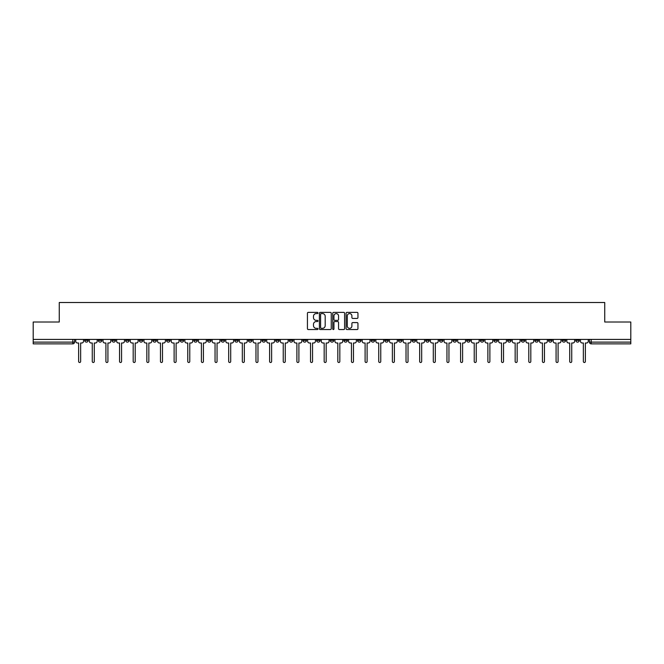 <?xml version="1.0" encoding="UTF-8"?>
<svg xmlns="http://www.w3.org/2000/svg" width="664" height="664" viewBox="0 0 664 664"><rect width="100%" height="100%" fill="white"/><g stroke="black" fill="none" stroke-linecap="round" stroke-linejoin="round"><path stroke-width="1" d="M318.006 312.976A0.598 0.598 0 0 0 317.409 312.379L308.287 312.379A0.855 0.855 0 0 0 307.432 313.234L307.432 328.688A0.855 0.855 0 0 0 308.287 329.543L317.409 329.543A0.598 0.598 0 0 0 318.006 328.946A0.598 0.598 0 0 0 317.409 328.34L316.23 328.34A2.747 2.747 0 0 1 313.483 325.592L313.483 324.306A2.747 2.747 0 0 1 316.23 321.559L317.409 321.559A0.598 0.598 0 0 0 318.006 320.961A0.598 0.598 0 0 0 317.409 320.355L316.23 320.355A2.747 2.747 0 0 1 313.483 317.616L313.483 316.321A2.747 2.747 0 0 1 316.23 313.582L317.409 313.582A0.598 0.598 0 0 0 318.006 312.976M534.869 339.412L534.869 340.375L538.371 340.375A1.751 1.751 0 0 1 536.62 342.118A1.751 1.751 0 0 1 534.869 340.375L534.869 339.412M453.022 339.412L453.022 340.375L456.525 340.375A1.751 1.751 0 0 1 454.774 342.118A1.751 1.751 0 0 1 453.022 340.375L453.022 339.412M439.385 339.412L439.385 340.375L442.88 340.375A1.751 1.751 0 0 1 441.128 342.118A1.751 1.751 0 0 1 439.385 340.375L439.385 339.412M357.531 339.412L357.531 340.375L361.033 340.375A1.751 1.751 0 0 1 359.282 342.118A1.751 1.751 0 0 1 357.531 340.375L357.531 339.412M343.894 339.412L343.894 340.375L347.388 340.375A1.751 1.751 0 0 1 345.645 342.118A1.751 1.751 0 0 1 343.894 340.375L343.894 339.412M330.249 339.412L330.249 340.375L333.751 340.375A1.751 1.751 0 0 1 332 342.118A1.751 1.751 0 0 1 330.249 340.375L330.249 339.412M302.967 339.412L302.967 340.375L306.469 340.375A1.751 1.751 0 0 1 304.718 342.118A1.751 1.751 0 0 1 302.967 340.375L302.967 339.412M275.684 340.375L275.684 339.412L275.684 340.375A1.751 1.751 0 0 0 277.436 342.118A1.751 1.751 0 0 1 275.684 340.375L279.187 340.375A1.751 1.751 0 0 1 277.436 342.118A1.751 1.751 0 0 0 279.187 340.375L279.187 339.412L279.187 340.375M262.048 340.375L262.048 339.412L262.048 340.375A1.751 1.751 0 0 0 263.791 342.118A1.751 1.751 0 0 1 262.048 340.375L265.542 340.375A1.751 1.751 0 0 1 263.791 342.118M248.402 340.375L248.402 339.412L248.402 340.375A1.751 1.751 0 0 0 250.154 342.118A1.751 1.751 0 0 1 248.402 340.375L251.897 340.375A1.751 1.751 0 0 1 250.154 342.118A1.751 1.751 0 0 0 251.897 340.375L251.897 339.412L251.897 340.375M234.757 339.412L234.757 340.375L238.26 340.375A1.751 1.751 0 0 1 236.508 342.118A1.751 1.751 0 0 1 234.757 340.375L234.757 339.412M221.12 339.412L221.12 340.375L224.615 340.375A1.751 1.751 0 0 1 222.872 342.118A1.751 1.751 0 0 1 221.12 340.375L221.12 339.412M207.475 339.412L207.475 340.375L210.978 340.375A1.751 1.751 0 0 1 209.226 342.118A1.751 1.751 0 0 1 207.475 340.375L207.475 339.412M193.838 340.375L193.838 339.412L193.838 340.375A1.751 1.751 0 0 0 195.589 342.118A1.751 1.751 0 0 1 193.838 340.375L197.332 340.375A1.751 1.751 0 0 1 195.589 342.118M166.556 340.375L166.556 339.412L166.556 340.375A1.751 1.751 0 0 0 168.299 342.118A1.751 1.751 0 0 1 166.556 340.375L170.05 340.375A1.751 1.751 0 0 1 168.299 342.118A1.751 1.751 0 0 0 170.05 340.375L170.05 339.412L170.05 340.375M152.911 340.375L152.911 339.412L152.911 340.375A1.751 1.751 0 0 0 154.662 342.118A1.751 1.751 0 0 1 152.911 340.375L156.413 340.375A1.751 1.751 0 0 1 154.662 342.118A1.751 1.751 0 0 0 156.413 340.375L156.413 339.412L156.413 340.375M139.274 340.375L139.274 339.412L139.274 340.375A1.751 1.751 0 0 0 141.017 342.118A1.751 1.751 0 0 1 139.274 340.375L142.768 340.375A1.751 1.751 0 0 1 141.017 342.118A1.751 1.751 0 0 0 142.768 340.375L142.768 339.412L142.768 340.375M125.629 340.375L125.629 339.412L125.629 340.375A1.751 1.751 0 0 0 127.38 342.118A1.751 1.751 0 0 1 125.629 340.375L129.131 340.375A1.751 1.751 0 0 1 127.38 342.118M111.992 340.375L111.992 339.412L111.992 340.375A1.751 1.751 0 0 0 113.735 342.118A1.751 1.751 0 0 1 111.992 340.375L115.486 340.375A1.751 1.751 0 0 1 113.735 342.118A1.751 1.751 0 0 0 115.486 340.375L115.486 339.412L115.486 340.375M98.347 340.375L98.347 339.412L98.347 340.375A1.751 1.751 0 0 0 100.098 342.118A1.751 1.751 0 0 1 98.347 340.375L101.841 340.375A1.751 1.751 0 0 1 100.098 342.118A1.751 1.751 0 0 0 101.841 340.375L101.841 339.412L101.841 340.375M357.083 318.429A0.855 0.855 0 0 0 357.946 317.566L357.946 313.234A0.855 0.855 0 0 0 357.083 312.379L346.957 312.379A0.855 0.855 0 0 0 346.102 313.234L346.102 328.688A0.855 0.855 0 0 0 346.957 329.543L357.083 329.543A0.855 0.855 0 0 0 357.946 328.688L357.946 323.451A0.855 0.855 0 0 0 357.083 322.588L352.75 322.588A0.855 0.855 0 0 0 351.895 323.451L351.895 326.049A2.299 2.299 0 0 1 349.596 328.34A2.299 2.299 0 0 1 347.297 326.049L347.297 315.873A2.299 2.299 0 0 1 349.596 313.582A2.299 2.299 0 0 1 351.895 315.873L351.895 317.566A0.855 0.855 0 0 0 352.75 318.429L357.083 318.429M33.2 339.412L33.2 322.007L59.262 322.007L59.262 302.51L604.738 302.51L604.738 322.007L630.8 322.007L630.8 339.412L33.2 339.412L33.2 342.118L74.559 342.118L74.559 339.412L74.559 342.118A1.751 1.751 0 0 1 72.816 343.869L33.2 343.869L33.2 342.118M331.253 313.234A0.855 0.855 0 0 0 330.39 312.379L320.264 312.379A0.855 0.855 0 0 0 319.401 313.234L319.401 328.688A0.855 0.855 0 0 0 320.264 329.543L330.39 329.543A0.855 0.855 0 0 0 331.253 328.688L331.253 313.234M333.61 312.379L343.736 312.379A0.855 0.855 0 0 1 344.599 313.234L344.599 328.688A0.855 0.855 0 0 1 343.736 329.543L339.404 329.543A0.855 0.855 0 0 1 338.549 328.688L338.549 322.422A0.855 0.855 0 0 0 337.685 321.559L334.814 321.559A0.855 0.855 0 0 0 333.95 322.422L333.95 328.946A0.598 0.598 0 0 1 333.353 329.543A0.598 0.598 0 0 1 332.747 328.946L332.747 313.234A0.855 0.855 0 0 1 333.61 312.379M589.441 339.412L589.441 342.118L630.8 342.118L630.8 343.869L591.184 343.869A1.751 1.751 0 0 1 589.441 342.118M630.8 339.412L630.8 342.118M579.298 339.412L579.298 340.375A1.751 1.751 0 0 1 577.547 342.118A1.751 1.751 0 0 1 575.796 340.375L579.298 340.375A1.751 1.751 0 0 1 577.547 342.118M575.796 339.412L575.796 340.375M565.653 339.412L565.653 340.375A1.751 1.751 0 0 1 563.902 342.118A1.751 1.751 0 0 1 562.159 340.375A1.751 1.751 0 0 0 563.902 342.118M562.159 339.412L562.159 340.375L565.653 340.375M552.008 339.412L552.008 340.375A1.751 1.751 0 0 1 550.265 342.118A1.751 1.751 0 0 1 548.514 340.375L552.008 340.375M548.514 339.412L548.514 340.375M538.371 339.412L538.371 340.375A1.751 1.751 0 0 1 536.62 342.118M524.726 339.412L524.726 340.375A1.751 1.751 0 0 1 522.983 342.118A1.751 1.751 0 0 1 521.232 340.375L524.726 340.375M521.232 339.412L521.232 340.375M511.089 339.412L511.089 340.375A1.751 1.751 0 0 1 509.338 342.118A1.751 1.751 0 0 1 507.586 340.375L511.089 340.375M507.586 339.412L507.586 340.375M497.444 339.412L497.444 340.375A1.751 1.751 0 0 1 495.701 342.118A1.751 1.751 0 0 1 493.95 340.375A1.751 1.751 0 0 0 495.701 342.118M493.95 339.412L493.95 340.375L497.444 340.375M483.807 339.412L483.807 340.375A1.751 1.751 0 0 1 482.056 342.118A1.751 1.751 0 0 1 480.304 340.375L483.807 340.375M480.304 339.412L480.304 340.375M470.162 339.412L470.162 340.375A1.751 1.751 0 0 1 468.411 342.118A1.751 1.751 0 0 1 466.667 340.375L470.162 340.375M466.667 339.412L466.667 340.375M456.525 339.412L456.525 340.375M442.88 339.412L442.88 340.375L442.88 339.412M429.243 339.412L429.243 340.375A1.751 1.751 0 0 1 427.491 342.118A1.751 1.751 0 0 1 425.74 340.375L429.243 340.375M425.74 339.412L425.74 340.375M415.598 339.412L415.598 340.375A1.751 1.751 0 0 1 413.846 342.118A1.751 1.751 0 0 1 412.103 340.375L415.598 340.375M412.103 339.412L412.103 340.375M401.952 339.412L401.952 340.375A1.751 1.751 0 0 1 400.209 342.118A1.751 1.751 0 0 1 398.458 340.375L401.952 340.375M398.458 339.412L398.458 340.375M388.315 339.412L388.315 340.375A1.751 1.751 0 0 1 386.564 342.118A1.751 1.751 0 0 1 384.813 340.375L388.315 340.375M384.813 339.412L384.813 340.375M374.67 339.412L374.67 340.375A1.751 1.751 0 0 1 372.927 342.118A1.751 1.751 0 0 1 371.176 340.375L374.67 340.375M371.176 339.412L371.176 340.375M361.033 339.412L361.033 340.375A1.751 1.751 0 0 1 359.282 342.118M347.388 339.412L347.388 340.375M333.751 340.375L333.751 339.412L333.751 340.375A1.751 1.751 0 0 1 332 342.118M320.106 339.412L320.106 340.375A1.751 1.751 0 0 1 318.355 342.118A1.751 1.751 0 0 1 316.612 340.375A1.751 1.751 0 0 0 318.355 342.118A1.751 1.751 0 0 0 320.106 340.375L316.612 340.375L316.612 339.412M306.469 340.375L306.469 339.412L306.469 340.375A1.751 1.751 0 0 1 304.718 342.118M292.824 339.412L292.824 340.375A1.751 1.751 0 0 1 291.073 342.118A1.751 1.751 0 0 1 289.33 340.375A1.751 1.751 0 0 0 291.073 342.118M289.33 339.412L289.33 340.375L292.824 340.375M265.542 339.412L265.542 340.375L265.542 339.412M238.26 340.375L238.26 339.412L238.26 340.375A1.751 1.751 0 0 1 236.508 342.118M224.615 340.375L224.615 339.412L224.615 340.375A1.751 1.751 0 0 1 222.872 342.118M210.978 340.375L210.978 339.412L210.978 340.375A1.751 1.751 0 0 1 209.226 342.118M197.332 339.412L197.332 340.375L197.332 339.412M183.696 340.375L183.696 339.412L183.696 340.375A1.751 1.751 0 0 1 181.944 342.118A1.751 1.751 0 0 1 180.193 340.375L183.696 340.375A1.751 1.751 0 0 1 181.944 342.118M180.193 339.412L180.193 340.375M129.131 339.412L129.131 340.375L129.131 339.412M88.204 339.412L88.204 340.375A1.751 1.751 0 0 1 86.453 342.118A1.751 1.751 0 0 1 84.701 340.375A1.751 1.751 0 0 0 86.453 342.118A1.751 1.751 0 0 0 88.204 340.375L88.204 339.412M84.701 339.412L84.701 340.375L88.204 340.375M72.816 339.412L72.816 343.869A1.751 1.751 0 0 0 74.559 342.118M321.21 313.582A0.598 0.598 0 0 0 320.604 314.18L320.604 327.742A0.598 0.598 0 0 0 321.21 328.34L322.455 328.34A2.747 2.747 0 0 0 325.194 325.592L325.194 316.321A2.747 2.747 0 0 0 322.455 313.582L321.21 313.582M338.549 315.915A2.299 2.299 0 0 0 336.25 313.624A2.299 2.299 0 0 0 333.95 315.915L333.95 319.5A0.855 0.855 0 0 0 334.814 320.355L337.685 320.355A0.855 0.855 0 0 0 338.549 319.5L338.549 315.915M75.746 341.246L75.746 339.412L75.746 341.246A1.751 1.751 48.4 0 0 77.489 342.998L78.626 342.998L78.626 361.49A1.004 1.004 48.4 0 0 79.63 362.494A1.004 1.004 48.4 0 0 80.643 361.49L80.643 342.998L81.78 342.998A1.751 1.751 48.4 0 0 83.523 341.246L83.523 339.412M77.489 342.998L78.626 342.998L78.626 361.49M80.643 361.49L80.643 342.998L81.78 342.998M89.383 341.246L89.383 339.412L89.383 341.246A1.751 1.751 48.4 0 0 91.134 342.998L92.271 342.998L92.271 361.49A1.004 1.004 48.4 0 0 93.275 362.494A1.004 1.004 48.4 0 0 94.28 361.49L94.28 342.998L95.417 342.998A1.751 1.751 48.4 0 0 97.168 341.246L97.168 339.412M103.028 341.246L103.028 339.412L103.028 341.246A1.751 1.751 48.4 0 0 104.771 342.998L105.908 342.998L105.908 361.49A1.004 1.004 48.4 0 0 106.912 362.494A1.004 1.004 48.4 0 0 107.925 361.49L107.925 342.998L109.062 342.998A1.751 1.751 48.4 0 0 110.805 341.246L110.805 339.412M91.134 342.998L92.271 342.998L92.271 361.49M94.28 361.49L94.28 342.998L95.417 342.998M104.771 342.998L105.908 342.998L105.908 361.49M107.925 361.49L107.925 342.998L109.062 342.998M116.665 341.246L116.665 339.412L116.665 341.246A1.751 1.751 48.4 0 0 118.416 342.998L119.553 342.998L119.553 361.49A1.004 1.004 48.4 0 0 120.557 362.494A1.004 1.004 48.4 0 0 121.562 361.49L121.562 342.998L122.699 342.998A1.751 1.751 48.4 0 0 124.45 341.246L124.45 339.412M130.31 341.246L130.31 339.412L130.31 341.246A1.751 1.751 48.4 0 0 132.053 342.998L133.19 342.998L133.19 361.49A1.004 1.004 48.4 0 0 134.203 362.494A1.004 1.004 48.4 0 0 135.207 361.49L135.207 342.998L136.344 342.998A1.751 1.751 48.4 0 0 138.087 341.246L138.087 339.412M143.947 341.246L143.947 339.412L143.947 341.246A1.751 1.751 48.4 0 0 145.698 342.998L146.835 342.998L146.835 361.49A1.004 1.004 48.4 0 0 147.84 362.494A1.004 1.004 48.4 0 0 148.844 361.49L148.844 342.998L149.981 342.998A1.751 1.751 48.4 0 0 151.732 341.246L151.732 339.412M118.416 342.998L119.553 342.998L119.553 361.49M121.562 361.49L121.562 342.998L122.699 342.998M132.053 342.998L133.19 342.998L133.19 361.49M135.207 361.49L135.207 342.998L136.344 342.998M145.698 342.998L146.835 342.998L146.835 361.49M148.844 361.49L148.844 342.998L149.981 342.998M157.592 341.246L157.592 339.412L157.592 341.246A1.751 1.751 48.4 0 0 159.343 342.998L160.48 342.998L160.48 361.49A1.004 1.004 48.4 0 0 161.485 362.494A1.004 1.004 48.4 0 0 162.489 361.49L162.489 342.998L163.626 342.998A1.751 1.751 48.4 0 0 165.369 341.246L165.369 339.412M159.343 342.998L160.48 342.998L160.48 361.49M162.489 361.49L162.489 342.998L163.626 342.998M171.229 341.246L171.229 339.412L171.229 341.246A1.751 1.751 48.4 0 0 172.98 342.998L174.117 342.998L174.117 361.49A1.004 1.004 48.4 0 0 175.122 362.494A1.004 1.004 48.4 0 0 176.126 361.49L176.126 342.998L177.263 342.998A1.751 1.751 48.4 0 0 179.014 341.246L179.014 339.412M172.98 342.998L174.117 342.998L174.117 361.49M176.126 361.49L176.126 342.998L177.263 342.998M184.874 341.246L184.874 339.412L184.874 341.246A1.751 1.751 48.4 0 0 186.625 342.998L187.763 342.998L187.763 361.49A1.004 1.004 48.4 0 0 188.767 362.494A1.004 1.004 48.4 0 0 189.771 361.49L189.771 342.998L190.908 342.998A1.751 1.751 48.4 0 0 192.66 341.246L192.66 339.412M186.625 342.998L187.763 342.998L187.763 361.49M189.771 361.49L189.771 342.998L190.908 342.998M198.511 341.246L198.511 339.412L198.511 341.246A1.751 1.751 48.4 0 0 200.262 342.998L201.399 342.998L201.399 361.49A1.004 1.004 48.4 0 0 202.404 362.494A1.004 1.004 48.4 0 0 203.408 361.49L203.408 342.998L204.545 342.998A1.751 1.751 48.4 0 0 206.297 341.246L206.297 339.412M200.262 342.998L201.399 342.998L201.399 361.49M203.408 361.49L203.408 342.998L204.545 342.998M212.156 341.246L212.156 339.412L212.156 341.246A1.751 1.751 48.4 0 0 213.908 342.998L215.045 342.998L215.045 361.49A1.004 1.004 48.4 0 0 216.049 362.494A1.004 1.004 48.4 0 0 217.053 361.49L217.053 342.998L218.19 342.998A1.751 1.751 48.4 0 0 219.942 341.246L219.942 339.412M213.908 342.998L215.045 342.998L215.045 361.49M217.053 361.49L217.053 342.998L218.19 342.998M225.802 341.246L225.802 339.412L225.802 341.246A1.751 1.751 48.4 0 0 227.544 342.998L228.682 342.998L228.682 361.49A1.004 1.004 48.4 0 0 229.686 362.494A1.004 1.004 48.4 0 0 230.698 361.49L230.698 342.998L231.836 342.998A1.751 1.751 48.4 0 0 233.579 341.246L233.579 339.412M227.544 342.998L228.682 342.998L228.682 361.49M230.698 361.49L230.698 342.998L231.836 342.998M239.438 341.246L239.438 339.412L239.438 341.246A1.751 1.751 48.4 0 0 241.19 342.998L242.327 342.998L242.327 361.49A1.004 1.004 48.4 0 0 243.331 362.494A1.004 1.004 48.4 0 0 244.335 361.49L244.335 342.998L245.472 342.998A1.751 1.751 48.4 0 0 247.224 341.246L247.224 339.412M241.19 342.998L242.327 342.998L242.327 361.49M244.335 361.49L244.335 342.998L245.472 342.998M253.084 341.246L253.084 339.412L253.084 341.246A1.751 1.751 48.4 0 0 254.827 342.998L255.964 342.998L255.964 361.49A1.004 1.004 48.4 0 0 256.968 362.494A1.004 1.004 48.4 0 0 257.981 361.49L257.981 342.998L259.118 342.998A1.751 1.751 48.4 0 0 260.861 341.246L260.861 339.412M254.827 342.998L255.964 342.998L255.964 361.49M257.981 361.49L257.981 342.998L259.118 342.998M266.721 341.246L266.721 339.412L266.721 341.246A1.751 1.751 48.4 0 0 268.472 342.998L269.609 342.998L269.609 361.49A1.004 1.004 48.4 0 0 270.613 362.494A1.004 1.004 48.4 0 0 271.618 361.49L271.618 342.998L272.755 342.998A1.751 1.751 48.4 0 0 274.506 341.246L274.506 339.412M268.472 342.998L269.609 342.998L269.609 361.49M271.618 361.49L271.618 342.998L272.755 342.998M280.366 341.246L280.366 339.412L280.366 341.246A1.751 1.751 48.4 0 0 282.109 342.998L283.246 342.998L283.246 361.49A1.004 1.004 48.4 0 0 284.258 362.494A1.004 1.004 48.4 0 0 285.263 361.49L285.263 342.998L286.4 342.998A1.751 1.751 48.4 0 0 288.143 341.246L288.143 339.412M282.109 342.998L283.246 342.998L283.246 361.49M285.263 361.49L285.263 342.998L286.4 342.998M294.003 341.246L294.003 339.412L294.003 341.246A1.751 1.751 48.4 0 0 295.754 342.998L296.891 342.998L296.891 361.49A1.004 1.004 48.4 0 0 297.895 362.494A1.004 1.004 48.4 0 0 298.9 361.49L298.9 342.998L300.037 342.998A1.751 1.751 48.4 0 0 301.788 341.246L301.788 339.412M295.754 342.998L296.891 342.998L296.891 361.49M298.9 361.49L298.9 342.998L300.037 342.998M307.648 341.246L307.648 339.412L307.648 341.246A1.751 1.751 48.4 0 0 309.399 342.998L310.536 342.998L310.536 361.49A1.004 1.004 48.4 0 0 311.541 362.494A1.004 1.004 48.4 0 0 312.545 361.49L312.545 342.998L313.682 342.998A1.751 1.751 48.4 0 0 315.433 341.246L315.433 339.412M309.399 342.998L310.536 342.998L310.536 361.49M312.545 361.49L312.545 342.998L313.682 342.998M321.285 341.246L321.285 339.412L321.285 341.246A1.751 1.751 48.4 0 0 323.036 342.998L324.173 342.998L324.173 361.49A1.004 1.004 48.4 0 0 325.177 362.494A1.004 1.004 48.4 0 0 326.182 361.49L326.182 342.998L327.319 342.998A1.751 1.751 48.4 0 0 329.07 341.246L329.07 339.412M323.036 342.998L324.173 342.998L324.173 361.49M326.182 361.49L326.182 342.998L327.319 342.998M334.93 341.246L334.93 339.412L334.93 341.246A1.751 1.751 48.4 0 0 336.681 342.998L337.818 342.998L337.818 361.49A1.004 1.004 48.4 0 0 338.823 362.494A1.004 1.004 48.4 0 0 339.827 361.49L339.827 342.998L340.964 342.998A1.751 1.751 48.4 0 0 342.715 341.246L342.715 339.412M336.681 342.998L337.818 342.998L337.818 361.49M339.827 361.49L339.827 342.998L340.964 342.998M348.567 341.246L348.567 339.412L348.567 341.246A1.751 1.751 48.4 0 0 350.318 342.998L351.455 342.998L351.455 361.49A1.004 1.004 48.4 0 0 352.459 362.494A1.004 1.004 48.4 0 0 353.464 361.49L353.464 342.998L354.601 342.998A1.751 1.751 48.4 0 0 356.352 341.246L356.352 339.412M350.318 342.998L351.455 342.998L351.455 361.49M353.464 361.49L353.464 342.998L354.601 342.998M362.212 341.246L362.212 339.412L362.212 341.246A1.751 1.751 48.4 0 0 363.963 342.998L365.1 342.998L365.1 361.49A1.004 1.004 48.4 0 0 366.105 362.494A1.004 1.004 48.4 0 0 367.109 361.49L367.109 342.998L368.246 342.998A1.751 1.751 48.4 0 0 369.997 341.246L369.997 339.412M363.963 342.998L365.1 342.998L365.1 361.49M367.109 361.49L367.109 342.998L368.246 342.998M375.857 341.246L375.857 339.412L375.857 341.246A1.751 1.751 48.4 0 0 377.6 342.998L378.737 342.998L378.737 361.49A1.004 1.004 48.4 0 0 379.742 362.494A1.004 1.004 48.4 0 0 380.754 361.49L380.754 342.998L381.891 342.998A1.751 1.751 48.4 0 0 383.634 341.246L383.634 339.412M377.6 342.998L378.737 342.998L378.737 361.49M380.754 361.49L380.754 342.998L381.891 342.998M389.494 341.246L389.494 339.412L389.494 341.246A1.751 1.751 48.4 0 0 391.245 342.998L392.382 342.998L392.382 361.49A1.004 1.004 48.4 0 0 393.387 362.494A1.004 1.004 48.4 0 0 394.391 361.49L394.391 342.998L395.528 342.998A1.751 1.751 48.4 0 0 397.279 341.246L397.279 339.412M391.245 342.998L392.382 342.998L392.382 361.49M394.391 361.49L394.391 342.998L395.528 342.998M403.139 341.246L403.139 339.412L403.139 341.246A1.751 1.751 48.4 0 0 404.882 342.998L406.019 342.998L406.019 361.49A1.004 1.004 48.4 0 0 407.032 362.494A1.004 1.004 48.4 0 0 408.036 361.49L408.036 342.998L409.173 342.998A1.751 1.751 48.4 0 0 410.916 341.246L410.916 339.412M404.882 342.998L406.019 342.998L406.019 361.49M408.036 361.49L408.036 342.998L409.173 342.998M416.776 341.246L416.776 339.412L416.776 341.246A1.751 1.751 48.4 0 0 418.527 342.998L419.665 342.998L419.665 361.49A1.004 1.004 48.4 0 0 420.669 362.494A1.004 1.004 48.4 0 0 421.673 361.49L421.673 342.998L422.81 342.998A1.751 1.751 48.4 0 0 424.562 341.246L424.562 339.412M418.527 342.998L419.665 342.998L419.665 361.49M421.673 361.49L421.673 342.998L422.81 342.998M430.421 341.246L430.421 339.412L430.421 341.246A1.751 1.751 48.4 0 0 432.164 342.998L433.301 342.998L433.301 361.49A1.004 1.004 48.4 0 0 434.314 362.494A1.004 1.004 48.4 0 0 435.318 361.49L435.318 342.998L436.455 342.998A1.751 1.751 48.4 0 0 438.199 341.246L438.199 339.412M432.164 342.998L433.301 342.998L433.301 361.49M435.318 361.49L435.318 342.998L436.455 342.998M444.058 341.246L444.058 339.412L444.058 341.246A1.751 1.751 48.4 0 0 445.81 342.998L446.947 342.998L446.947 361.49A1.004 1.004 48.4 0 0 447.951 362.494A1.004 1.004 48.4 0 0 448.955 361.49L448.955 342.998L450.092 342.998A1.751 1.751 48.4 0 0 451.844 341.246L451.844 339.412M445.81 342.998L446.947 342.998L446.947 361.49M448.955 361.49L448.955 342.998L450.092 342.998M457.704 341.246L457.704 339.412L457.704 341.246A1.751 1.751 48.4 0 0 459.455 342.998L460.592 342.998L460.592 361.49A1.004 1.004 48.4 0 0 461.596 362.494A1.004 1.004 48.4 0 0 462.601 361.49L462.601 342.998L463.738 342.998A1.751 1.751 48.4 0 0 465.489 341.246L465.489 339.412M459.455 342.998L460.592 342.998L460.592 361.49M462.601 361.49L462.601 342.998L463.738 342.998M471.34 341.246L471.34 339.412L471.34 341.246A1.751 1.751 48.4 0 0 473.092 342.998L474.229 342.998L474.229 361.49A1.004 1.004 48.4 0 0 475.233 362.494A1.004 1.004 48.4 0 0 476.237 361.49L476.237 342.998L477.374 342.998A1.751 1.751 48.4 0 0 479.126 341.246L479.126 339.412M473.092 342.998L474.229 342.998L474.229 361.49M476.237 361.49L476.237 342.998L477.374 342.998M484.986 341.246L484.986 339.412L484.986 341.246A1.751 1.751 48.4 0 0 486.737 342.998L487.874 342.998L487.874 361.49A1.004 1.004 48.4 0 0 488.878 362.494A1.004 1.004 48.4 0 0 489.883 361.49L489.883 342.998L491.02 342.998A1.751 1.751 48.4 0 0 492.771 341.246L492.771 339.412M486.737 342.998L487.874 342.998L487.874 361.49M489.883 361.49L489.883 342.998L491.02 342.998M498.631 341.246L498.631 339.412L498.631 341.246A1.751 1.751 48.4 0 0 500.374 342.998L501.511 342.998L501.511 361.49A1.004 1.004 48.4 0 0 502.515 362.494A1.004 1.004 48.4 0 0 503.519 361.49L503.519 342.998L504.657 342.998A1.751 1.751 48.4 0 0 506.408 341.246L506.408 339.412M500.374 342.998L501.511 342.998L501.511 361.49M503.519 361.49L503.519 342.998L504.657 342.998M512.268 341.246L512.268 339.412L512.268 341.246A1.751 1.751 48.4 0 0 514.019 342.998L515.156 342.998L515.156 361.49A1.004 1.004 48.4 0 0 516.16 362.494A1.004 1.004 48.4 0 0 517.165 361.49L517.165 342.998L518.302 342.998A1.751 1.751 48.4 0 0 520.053 341.246L520.053 339.412M514.019 342.998L515.156 342.998L515.156 361.49M517.165 361.49L517.165 342.998L518.302 342.998M525.913 341.246L525.913 339.412L525.913 341.246A1.751 1.751 48.4 0 0 527.656 342.998L528.793 342.998L528.793 361.49A1.004 1.004 48.4 0 0 529.797 362.494A1.004 1.004 48.4 0 0 530.81 361.49L530.81 342.998L531.947 342.998A1.751 1.751 48.4 0 0 533.69 341.246L533.69 339.412M527.656 342.998L528.793 342.998L528.793 361.49M530.81 361.49L530.81 342.998L531.947 342.998M539.55 341.246L539.55 339.412L539.55 341.246A1.751 1.751 48.4 0 0 541.301 342.998L542.438 342.998L542.438 361.49A1.004 1.004 48.4 0 0 543.442 362.494A1.004 1.004 48.4 0 0 544.447 361.49L544.447 342.998L545.584 342.998A1.751 1.751 48.4 0 0 547.335 341.246L547.335 339.412M541.301 342.998L542.438 342.998L542.438 361.49M544.447 361.49L544.447 342.998L545.584 342.998M553.195 341.246L553.195 339.412L553.195 341.246A1.751 1.751 48.4 0 0 554.938 342.998L556.075 342.998L556.075 361.49A1.004 1.004 48.4 0 0 557.088 362.494A1.004 1.004 48.4 0 0 558.092 361.49L558.092 342.998L559.229 342.998A1.751 1.751 48.4 0 0 560.972 341.246L560.972 339.412M554.938 342.998L556.075 342.998L556.075 361.49M558.092 361.49L558.092 342.998L559.229 342.998M566.832 341.246L566.832 339.412L566.832 341.246A1.751 1.751 48.4 0 0 568.583 342.998L569.72 342.998L569.72 361.49A1.004 1.004 48.4 0 0 570.725 362.494A1.004 1.004 48.4 0 0 571.729 361.49L571.729 342.998L572.866 342.998A1.751 1.751 48.4 0 0 574.617 341.246L574.617 339.412M568.583 342.998L569.72 342.998L569.72 361.49M571.729 361.49L571.729 342.998L572.866 342.998M580.477 341.246L580.477 339.412L580.477 341.246A1.751 1.751 48.4 0 0 582.22 342.998L583.357 342.998L583.357 361.49A1.004 1.004 48.4 0 0 584.37 362.494A1.004 1.004 48.4 0 0 585.374 361.49L585.374 342.998L586.511 342.998A1.751 1.751 48.4 0 0 588.254 341.246L588.254 339.412M582.22 342.998L583.357 342.998L583.357 361.49M585.374 361.49L585.374 342.998L586.511 342.998M591.184 339.412L591.184 343.869"/></g></svg>

